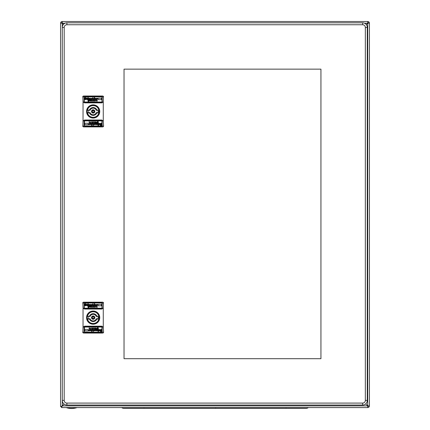 <?xml version="1.0" encoding="UTF-8"?>
<svg xmlns="http://www.w3.org/2000/svg" width="430" height="430" viewBox="0 0 430 430"><rect width="100%" height="100%" fill="white"/><g stroke="black" fill="none" stroke-linecap="round" stroke-linejoin="round"><path stroke-width="0.64" d="M366.306 24.623L367.731 23.198L366.306 24.623M61.635 406.35L62.269 405.877L60.571 406.646L61.495 406.646L61.495 407.575L62.269 405.877L61.495 406.646L64.081 404.066L62.269 405.877L367.731 405.877L365.71 403.856L367.731 405.877L369.429 405.877A1.698 1.698 0 0 1 367.731 407.575L367.731 21.5A1.698 1.698 0 0 1 369.429 23.198L364.484 23.198M63.441 24.37L62.269 23.198L63.441 24.37M368.505 23.198A0.774 0.774 0 0 0 367.731 22.424M62.269 21.5L62.269 23.198L60.571 23.198A1.698 1.698 0 0 1 62.269 21.5L367.731 21.5M62.269 22.424A0.774 0.774 0 0 0 61.495 23.198M66.591 407.726L76.631 407.726A16.7 16.7 0 0 1 66.591 407.726L66.591 407.575M367.731 406.646A0.774 0.774 0 0 0 368.505 405.877M369.429 405.877L369.429 23.198M60.571 406.646L60.571 23.198M61.495 407.575L367.731 407.575M89.859 99.411L89.386 99.217L89.386 98.228L90.295 98.191L90.805 98.626L90.805 99.647L90.375 99.647L90.214 98.545L89.859 99.411L89.386 99.217M101.996 102.034L101.969 96.82L84.339 96.82L84.312 102.383L101.996 102.383L101.996 102.034L84.312 102.034M84.968 98.663L84.731 98.072L85.36 97.556L86.231 97.755L86.194 98.153L85.285 98.11L86.194 98.626L86.312 99.136L85.479 99.69L84.769 99.454L84.812 99.018L85.758 99.099L84.968 98.663L85.758 99.099M87.806 97.556L88.284 97.556L88.284 98.389L88.677 98.191L89.23 98.663L89.23 99.217L88.757 99.335L88.558 98.545L88.284 99.647L87.806 99.647L87.806 97.556M92.858 97.556L93.057 97.836L92.66 98.072L92.858 97.556M94.197 97.556L94.675 97.556L94.675 99.647L93.842 99.69L93.176 98.9L94.197 98.271L94.197 97.556M87.139 98.191L87.65 98.271L87.65 98.663L86.86 98.938L87.688 99.255L87.177 99.69L86.387 99.018L86.919 98.217M91.456 99.626L90.966 99.056L91.751 99.69L92.423 99.454L91.751 99.69L92.423 99.174L91.832 99.373L91.439 99.018L92.423 98.862L91.676 98.191L90.966 98.9L91.079 99.394M94.944 98.486L94.831 98.862L95.578 98.191L96.288 98.9L95.304 99.056L96.288 99.174L95.621 99.69L94.831 98.862L95.578 98.191L96.288 98.9M97.003 98.508L97.395 98.191L97.513 98.744L96.96 99.647L96.487 99.647L96.487 98.228L97.003 98.508L97.395 98.191L97.513 98.744M92.584 98.228L93.057 98.228L93.057 99.647L92.584 99.647L92.584 98.228M98.105 98.228L101.496 98.228L101.496 99.647L98.105 99.647L98.105 98.228M88.478 99.717L89.386 99.411L89.94 99.964L89.467 100.362L89.859 100.362L89.386 100.636L89.703 100.717L88.677 101.383L87.887 100.636L89.01 99.432M90.375 99.846L91.085 99.846L90.569 100.045L91.042 100.362L90.569 100.91L91.085 101.071L90.375 101.071L90.375 99.846M91.439 99.846L91.633 101.071L91.439 99.846M94.433 100.082L94.713 101.071L94.122 100.4L94.433 100.082M92.466 100.244L92.74 100.717L92.187 100.717L92.703 101.028L91.988 100.674L92.466 100.244L92.74 100.717L92.466 100.244L91.988 100.674L92.466 100.244L91.988 100.674L92.466 100.244L91.988 100.674L92.385 101.109L91.988 100.674M93.53 100.244L93.724 100.518L93.294 100.754L93.767 101.071L93.487 101.109L93.095 100.598L93.53 100.244M95.541 100.244L95.267 101.071L95.267 100.362M97.078 100.244L97.277 100.518L96.804 100.674L97.277 101.071L97.003 101.109L96.605 100.674L97.078 100.244M96.051 100.281L96.25 101.071L96.051 100.281M101.996 102.383L101.996 102.421A0.269 0.269 0 0 1 101.727 102.689L84.586 102.689A0.269 0.269 0 0 1 84.312 102.421L84.586 102.689L84.312 102.383M101.727 96.669L84.586 96.669L101.969 96.82M102.189 102.034L102.189 96.938L101.727 96.476L102.189 96.938L101.727 96.476L84.586 96.476L84.119 96.938L84.586 96.476L84.119 96.938L84.119 102.421A0.462 0.462 0 0 0 84.586 102.883L84.119 102.421L84.586 102.883L101.727 102.883L102.189 102.421L101.727 102.883A0.462 0.462 0 0 0 102.189 102.421L102.189 102.034L103.281 102.034L103.275 102.383L102.189 102.383M101.727 102.689L101.996 102.421L101.727 102.689M102.189 120.491A0.462 0.462 0 0 0 101.727 120.024L102.189 120.491L102.189 125.974L101.727 126.436L102.189 125.974L101.727 126.436L84.586 126.436L84.119 125.974L84.119 120.491L84.586 120.024A0.462 0.462 0 0 0 84.119 120.491L84.586 120.024L101.727 120.024L102.189 120.491M102.189 120.878L103.281 120.878L103.275 102.383M84.119 102.034L83.033 102.034L83.033 120.529L84.119 120.529M83.033 102.034L82.861 96.352L83.506 96.014L102.808 96.014L103.582 96.782M103.447 96.352L103.281 102.034M103.281 120.878L103.582 126.124M103.447 126.554L102.808 126.898L83.506 126.898L82.732 126.124M82.861 126.554L83.033 120.529M82.861 96.352L82.732 96.782M84.119 125.974L84.586 126.436L84.119 125.974M84.339 126.087L84.586 120.217L84.312 120.491A0.269 0.269 0 0 1 84.586 120.217L101.727 120.217L101.996 120.491L101.727 120.217A0.269 0.269 0 0 1 101.996 120.491L101.727 126.243L101.996 125.974L84.312 125.974L101.969 126.087M101.34 124.248L101.577 124.84L100.948 125.35L100.077 125.157L100.12 124.759L101.028 124.797L100.12 124.286L100.002 123.775L100.83 123.222L101.539 123.458L101.501 123.894L100.556 123.813L101.34 124.248L100.556 123.813M98.502 125.35L98.029 125.35L98.029 124.523L97.631 124.721L97.083 124.248L97.083 123.695L97.556 123.577L97.75 124.367L98.029 123.259L98.502 123.259L98.502 125.35M93.45 125.35L93.256 125.076L93.649 124.84L93.45 125.35M92.111 125.35L91.638 125.35L91.638 123.259L92.466 123.222L93.138 124.012L92.111 124.641L92.111 125.35M99.174 124.721L98.658 124.641L98.658 124.248L99.448 123.969L98.62 123.657L99.131 123.222L99.921 123.894L99.389 124.695M96.019 124.721L96.449 124.523L96.019 124.721L96.449 124.523L96.019 124.721L95.503 124.286L95.503 123.259L95.938 123.259L96.094 124.367L96.449 123.496L96.922 123.695L96.922 124.678L95.524 124.415M94.858 123.286L95.347 123.851L94.557 123.222L93.885 123.458L94.557 123.222L93.885 123.732L94.476 123.539L94.874 123.894L94.476 123.539L94.874 123.894L93.885 124.05L94.638 124.721L95.347 124.012L95.234 123.517M91.37 124.42L91.482 124.05L90.73 124.721L90.02 124.012L91.004 123.851L90.02 123.732L90.692 123.222L91.482 124.05L90.73 124.721L90.02 124.012M89.311 124.404L88.913 124.721L88.795 124.168L89.349 123.259L89.822 123.259L89.822 124.678L89.311 124.404L88.913 124.721L88.795 124.168M93.729 124.678L93.256 124.678L93.256 123.259L93.729 123.259L93.729 124.678M88.204 124.678L84.812 124.678L84.812 123.259L88.204 123.259L88.204 124.678M97.83 123.195L96.922 123.496L96.374 122.948L96.847 122.55L96.449 122.55L96.922 122.276L96.61 122.195L97.631 121.523L98.422 122.276L97.304 123.48M95.938 123.066L95.229 123.066L95.739 122.867L95.267 122.55L95.739 121.996L95.229 121.84L95.938 121.84L95.938 123.066M94.874 123.066L94.675 121.84L94.874 123.066M91.875 122.824L91.837 121.803L92.192 122.512L91.875 122.824M93.847 122.668L93.573 122.195L94.122 122.195L93.611 121.878L94.32 122.233L93.847 122.668L93.573 122.195L93.847 122.668L94.32 122.233L93.847 122.668L94.32 122.233L93.847 122.668L94.32 122.233L93.928 121.803L94.32 122.233M92.783 122.668L92.584 122.394L93.02 122.158L92.547 121.84L92.821 121.803L93.213 122.313L92.783 122.668M90.768 122.668L91.047 121.84L91.047 122.55M89.23 122.668L89.037 122.394L89.51 122.233L89.037 121.84L89.311 121.803L89.703 122.233L89.23 122.668M90.257 122.631L90.058 121.84L90.257 122.631M101.577 124.84L100.948 125.35L101.577 124.84M100.711 125.35L100.077 125.157L100.711 125.35M100.12 124.759L100.83 124.958L100.12 124.759M100.12 124.286L100.953 124.727M100.83 123.222L101.539 123.458L100.83 123.222M101.501 123.894L100.91 123.657M98.029 124.523L97.105 124.394M97.75 124.367L97.556 124.087L98.029 124.13M93.256 125.076L93.649 124.84M93.138 123.931L92.676 123.249M92.348 124.367L92.111 123.695L92.665 123.931L92.348 124.367L92.665 123.931L92.348 124.367L92.665 123.931L92.348 123.577M99.448 123.969L99.013 124.367L99.448 123.969L98.975 123.577L99.448 123.969M98.62 123.378L99.411 123.276M95.938 124.012L96.094 124.367L95.938 124.012M96.449 123.496L96.922 123.695M94.138 124.555L95.1 124.56M95.277 124.291L95.347 124.012M94.595 124.404L94.32 124.13L94.595 124.404L94.32 124.13L94.595 124.404L94.32 124.13L94.595 124.404L94.831 124.13L94.595 124.404M94.831 124.13L94.32 124.13M91.004 123.851L90.612 123.539M90.02 123.732L90.493 123.539L90.02 123.732M90.692 123.222L90.02 123.458L90.966 123.276M90.73 124.404L90.456 124.13L90.73 124.404L90.456 124.13L90.73 124.404L90.456 124.13L90.73 124.404L91.004 124.13L90.73 124.404L91.004 124.13L90.456 124.13M88.913 124.721L88.639 124.56L88.913 124.721M89.037 124.248L89.349 123.775M96.922 123.496L96.374 122.948L96.922 123.496M98.422 122.077L98.158 121.572M97.218 122.217L97.992 121.921L96.728 122.867L97.298 123.034M97.992 121.921L97.158 123.066M91.837 121.803L92.074 122.115M94.122 122.351L93.767 122.351L94.122 122.351M92.821 121.803L93.213 122.158L92.821 121.803M90.886 122.469L91.047 122.195L90.886 122.469M89.51 122.233L89.349 122.469L89.23 121.996M89.311 121.803L89.703 122.233L89.311 121.803M93.154 105.162A6.294 6.294 0 0 0 86.86 111.456A6.294 6.294 0 0 0 93.154 117.75A6.294 6.294 0 0 0 99.448 111.456A6.294 6.294 0 0 0 93.154 105.162M93.154 105.237A6.213 6.213 0 0 1 99.373 111.456A6.213 6.213 0 0 1 93.154 117.669A6.213 6.213 0 0 1 86.941 111.456A6.213 6.213 0 0 1 93.154 105.237M99.33 111.262L98.169 111.262L99.33 111.262A6.176 6.176 0 0 0 99.222 110.295A6.176 6.176 0 0 1 99.222 112.612L96.266 112.612A3.322 3.322 0 0 1 90.042 112.612L89.499 112.923A3.94 3.94 0 0 0 96.809 112.923L96.594 112.612A3.628 3.628 0 0 1 89.714 112.612A3.628 3.628 0 0 0 96.594 112.612M87.086 110.295A6.176 6.176 0 0 1 99.222 110.295L96.594 110.295L96.809 109.989L99.222 110.295A6.176 6.176 0 0 1 99.33 111.649L99.325 111.741A6.176 6.176 0 0 1 87.086 112.612L87.473 112.923A5.869 5.869 0 0 0 98.835 112.923L99.222 112.612A6.176 6.176 0 0 1 86.978 111.456A6.176 6.176 0 0 1 87.086 110.295L90.042 110.295L89.499 109.989L87.086 110.295A6.176 6.176 0 0 0 87.086 112.612L89.714 112.612M98.04 110.295A5.02 5.02 0 0 1 98.04 112.612M88.134 111.456A5.02 5.02 0 0 1 88.274 110.295A5.02 5.02 0 0 0 88.274 112.612A5.02 5.02 0 0 1 88.134 111.456M89.714 110.295A3.628 3.628 0 0 1 96.594 110.295L96.266 110.295A3.322 3.322 0 0 0 90.042 110.295M84.731 98.072L85.36 97.556L84.731 98.072M85.597 97.556L86.231 97.755L85.597 97.556M86.194 98.153L85.479 97.954L86.194 98.153M86.194 98.626L85.355 98.185M85.479 99.69L84.769 99.454L85.479 99.69M84.812 99.018L85.403 99.255M88.677 98.191L88.284 98.389L89.209 98.513M88.558 98.545L88.757 98.819L88.284 98.782M93.057 97.836L92.66 98.072M93.176 98.981L93.638 99.663M93.96 98.545L94.197 99.217L93.649 98.981L93.96 98.545L93.649 98.981L93.96 98.545L93.649 98.981L93.96 99.335M86.86 98.938L87.295 98.545L86.86 98.938L87.333 99.335L86.86 98.938M87.688 99.529L86.898 99.636M90.295 98.191L89.859 98.389L90.784 98.492M90.375 98.9L90.214 98.545L90.375 98.9M92.176 98.357L91.214 98.352M91.036 98.62L90.966 98.9M91.832 99.373L91.439 99.018L91.832 99.373M91.714 98.508L91.988 98.782L91.714 98.508L91.988 98.782L91.714 98.508L91.477 98.782L91.988 98.782L91.714 98.508L91.477 98.782M95.304 99.056L95.696 99.373M96.288 99.174L95.815 99.373L96.288 99.174M95.621 99.69L96.288 99.454L95.342 99.636M95.578 98.508L95.858 98.782L95.578 98.508L95.858 98.782L95.578 98.508L95.858 98.782L95.578 98.508L95.304 98.782L95.578 98.508L95.304 98.782L95.858 98.782M97.395 98.191L97.669 98.346L97.395 98.191M97.277 98.663L96.96 99.136M89.386 99.411L89.94 99.964L89.386 99.411M87.887 100.835L88.15 101.34M89.091 100.695L88.322 100.991L89.585 100.045L89.015 99.878M88.322 100.991L89.15 99.846M94.476 101.109L94.24 100.792M92.187 100.556L92.541 100.556L92.187 100.556M93.487 101.109L93.095 100.754L93.487 101.109M95.422 100.437L95.267 100.717L95.422 100.437M96.804 100.674L96.96 100.437L97.078 100.91M97.003 101.109L96.605 100.674L97.003 101.109M99.325 111.741A6.176 6.176 0 0 0 99.33 111.649L98.169 111.649M89.859 305.574L89.386 305.381L89.386 304.392L90.295 304.354L90.805 304.789L90.805 305.811L90.375 305.811L90.214 304.709L89.859 305.574L89.386 305.381M101.996 308.197L101.969 302.983L84.339 302.983L84.312 308.546L101.996 308.546L101.996 308.197L84.312 308.197M84.968 304.827L84.731 304.236L85.36 303.72L86.231 303.919L86.194 304.316L85.285 304.273L86.194 304.789L86.312 305.3L85.479 305.854L84.769 305.617L84.812 305.182L85.758 305.262L84.968 304.827L85.758 305.262M87.806 303.72L88.284 303.72L88.284 304.553L88.677 304.354L89.23 304.827L89.23 305.381L88.757 305.499L88.558 304.709L88.284 305.811L87.806 305.811L87.806 303.72M92.858 303.72L93.057 303.999L92.66 304.236L92.858 303.72M94.197 303.72L94.675 303.72L94.675 305.811L93.842 305.854L93.176 305.063L94.197 304.435L94.197 303.72M87.139 304.354L87.65 304.435L87.65 304.827L86.86 305.101L87.688 305.418L87.177 305.854L86.387 305.182L86.919 304.381M91.456 305.789L90.966 305.219L91.751 305.854L92.423 305.617L91.751 305.854L92.423 305.338L91.832 305.536L91.439 305.182L92.423 305.026L91.676 304.354L90.966 305.063L91.079 305.558M94.944 304.65L94.831 305.026L95.578 304.354L96.288 305.063L95.304 305.219L96.288 305.338L95.621 305.854L94.831 305.026L95.578 304.354L96.288 305.063M97.003 304.671L97.395 304.354L97.513 304.908L96.96 305.811L96.487 305.811L96.487 304.392L97.003 304.671L97.395 304.354L97.513 304.908M92.584 304.392L93.057 304.392L93.057 305.811L92.584 305.811L92.584 304.392M98.105 304.392L101.496 304.392L101.496 305.811L98.105 305.811L98.105 304.392M88.478 305.88L89.386 305.574L89.94 306.128L89.467 306.525L89.859 306.525L89.386 306.8L89.703 306.88L88.677 307.547L87.887 306.8L89.01 305.596M90.375 306.01L91.085 306.01L90.569 306.208L91.042 306.525L90.569 307.074L91.085 307.235L90.375 307.235L90.375 306.01M91.439 306.01L91.633 307.235L91.439 306.01M94.433 306.246L94.713 307.235L94.122 306.563L94.433 306.246M92.466 306.402L92.74 306.88L92.187 306.88L92.703 307.192L91.988 306.837L92.466 306.402L92.74 306.88L92.466 306.402L91.988 306.837L92.466 306.402L91.988 306.837L92.466 306.402L91.988 306.837L92.385 307.273L91.988 306.837M93.53 306.402L93.724 306.681L93.294 306.918L93.767 307.235L93.487 307.273L93.095 306.762L93.53 306.402M95.541 306.402L95.267 307.235L95.267 306.525M97.078 306.402L97.277 306.681L96.804 306.837L97.277 307.235L97.003 307.273L96.605 306.837L97.078 306.402M96.051 306.445L96.25 307.235L96.051 306.445M101.996 308.546L101.996 308.584A0.269 0.269 0 0 1 101.727 308.853L84.586 308.853A0.269 0.269 0 0 1 84.312 308.584L84.586 308.853L84.312 308.546M84.339 302.983L101.969 302.983M84.586 302.833L84.312 303.102M102.189 308.197L102.189 303.102L101.727 302.639L102.189 303.102L101.727 302.639L84.586 302.639L84.119 303.102L84.586 302.639L84.119 303.102L84.119 308.584A0.462 0.462 0 0 0 84.586 309.046L84.119 308.584L84.586 309.046L101.727 309.046L102.189 308.584L101.727 309.046A0.462 0.462 0 0 0 102.189 308.584L102.189 308.197L103.281 308.197L103.275 308.546L102.189 308.546M101.727 308.853L101.996 308.584L101.727 308.853M102.189 326.655A0.462 0.462 0 0 0 101.727 326.187L102.189 326.655L102.189 332.132L101.727 332.6L102.189 332.132L101.727 332.6L84.586 332.6L84.119 332.132L84.119 326.655L84.586 326.187A0.462 0.462 0 0 0 84.119 326.655L84.586 326.187L101.727 326.187L102.189 326.655M102.189 327.042L103.281 327.042L103.275 308.546M84.119 308.197L83.033 308.197L83.033 326.692L84.119 326.692M83.033 308.197L82.861 302.516L83.506 302.177L102.808 302.177L103.582 302.946M103.447 302.516L103.281 308.197M103.281 327.042L103.582 332.288M103.447 332.718L102.808 333.062L83.506 333.062L82.732 332.288M82.861 332.718L83.033 326.692M82.861 302.516L82.732 302.946M84.119 332.132L84.586 332.6L84.119 332.132M84.339 332.25L84.586 326.381L84.312 326.655A0.269 0.269 0 0 1 84.586 326.381L101.727 326.381L101.996 326.655L101.727 326.381A0.269 0.269 0 0 1 101.996 326.655L101.727 332.406L101.996 332.132L101.727 332.406L84.586 332.406L84.312 332.132L101.969 332.25M101.34 330.412L101.577 331.003L100.948 331.514L100.077 331.315L100.12 330.923L101.028 330.96L100.12 330.45L100.002 329.939L100.83 329.385L101.539 329.622L101.501 330.057L100.556 329.977L101.34 330.412L100.556 329.977M98.502 331.514L98.029 331.514L98.029 330.686L97.631 330.885L97.083 330.412L97.083 329.858L97.556 329.74L97.75 330.53L98.029 329.423L98.502 329.423L98.502 331.514M93.45 331.514L93.256 331.24L93.649 331.003L93.45 331.514M92.111 331.514L91.638 331.514L91.638 329.423L92.466 329.385L93.138 330.175L92.111 330.804L92.111 331.514M99.174 330.885L98.658 330.804L98.658 330.412L99.448 330.132L98.62 329.821L99.131 329.385L99.921 330.057L99.389 330.858M96.019 330.885L96.449 330.686L96.019 330.885L96.449 330.686L96.019 330.885L95.503 330.45L95.503 329.423L95.938 329.423L96.094 330.53L96.449 329.66L96.922 329.858L96.922 330.842L95.524 330.579M94.858 329.45L95.347 330.014L94.557 329.385L93.885 329.622L94.557 329.385L93.885 329.896L94.476 329.702L94.874 330.057L94.476 329.702L94.874 330.057L93.885 330.213L94.638 330.885L95.347 330.175L95.234 329.681M91.37 330.584L91.482 330.213L90.73 330.885L90.02 330.175L91.004 330.014L90.02 329.896L90.692 329.385L91.482 330.213L90.73 330.885L90.02 330.175M89.311 330.568L88.913 330.885L89.311 330.568L88.913 330.885L88.795 330.331L89.349 329.423L89.822 329.423L89.822 330.842L89.311 330.568L88.913 330.885L88.795 330.331M93.729 330.842L93.256 330.842L93.256 329.423L93.729 329.423L93.729 330.842M88.204 330.842L84.812 330.842L84.812 329.423L88.204 329.423L88.204 330.842M97.83 329.358L96.922 329.66L96.374 329.106L96.847 328.713L96.449 328.713L96.922 328.439L96.61 328.359L97.631 327.687L98.422 328.439L97.304 329.643M95.938 329.224L95.229 329.224L95.739 329.031L95.267 328.713L95.739 328.16L95.229 328.004L95.938 328.004L95.938 329.224M94.874 329.224L94.675 328.004L94.874 329.224M91.875 328.988L91.837 327.966L92.192 328.676L91.875 328.988M93.847 328.832L93.573 328.359L94.122 328.359L93.611 328.042L94.32 328.396L93.847 328.832L93.573 328.359L93.847 328.832L94.32 328.396L93.847 328.832L94.32 328.396L93.847 328.832L94.32 328.396L93.928 327.966L94.32 328.396M92.783 328.832L92.584 328.558L93.02 328.321L92.547 328.004L92.821 327.966L93.213 328.477L92.783 328.832M90.768 328.832L91.047 328.004L91.047 328.713M89.23 328.832L89.037 328.558L89.51 328.396L89.037 328.004L89.311 327.966L89.703 328.396L89.23 328.832M90.257 328.794L90.058 328.004L90.257 328.794M101.577 331.003L100.948 331.514L101.577 331.003M100.711 331.514L100.077 331.315L100.711 331.514M100.12 330.923L100.83 331.121L100.12 330.923M100.12 330.45L100.937 330.874M100.83 329.385L101.539 329.622L100.83 329.385M101.501 330.057L100.91 329.821M97.631 330.885L98.029 330.686L97.105 330.557M97.75 330.53L97.556 330.251L98.029 330.294M93.256 331.24L93.649 331.003M93.138 330.095L92.676 329.412M92.348 330.53L92.111 329.858L92.665 330.095L92.348 330.53L92.665 330.095L92.348 330.53L92.665 330.095L92.348 329.74M99.448 330.132L99.013 330.53L99.448 330.132L98.975 329.74L99.448 330.132M98.62 329.541L99.411 329.439M95.938 330.175L96.094 330.53L95.938 330.175M96.449 329.66L96.922 329.858M94.138 330.718L95.1 330.724M95.277 330.455L95.347 330.175M94.595 330.568L94.32 330.294L94.595 330.568L94.32 330.294L94.595 330.568L94.32 330.294L94.595 330.568L94.831 330.294L94.595 330.568M94.831 330.294L94.32 330.294M91.004 330.014L90.612 329.702M90.02 329.896L90.493 329.702L90.02 329.896M90.692 329.385L90.02 329.622L90.966 329.439M90.73 330.568L90.456 330.294L90.73 330.568L90.456 330.294L90.73 330.568L90.456 330.294L90.73 330.568L91.004 330.294L90.73 330.568L91.004 330.294L90.456 330.294M88.913 330.885L88.639 330.724L88.913 330.885M89.037 330.412L89.349 329.939M96.922 329.66L96.374 329.106L96.922 329.66M98.422 328.24L98.158 327.735M97.218 328.38L97.992 328.085L96.728 329.031L97.298 329.197M97.992 328.085L97.158 329.224M91.837 327.966L92.074 328.278M94.122 328.515L93.767 328.515L94.122 328.515M92.821 327.966L93.213 328.321L92.821 327.966M90.886 328.633L91.047 328.359L90.886 328.633M89.51 328.396L89.349 328.633L89.23 328.16M89.311 327.966L89.703 328.396L89.311 327.966M93.154 311.325A6.294 6.294 0 0 0 86.86 317.619A6.294 6.294 0 0 0 93.154 323.914A6.294 6.294 0 0 0 99.448 317.619A6.294 6.294 0 0 0 93.154 311.325M93.154 311.401A6.213 6.213 0 0 1 99.373 317.619A6.213 6.213 0 0 1 93.154 323.833A6.213 6.213 0 0 1 86.941 317.619A6.213 6.213 0 0 1 93.154 311.401M99.33 317.426L98.169 317.426L99.33 317.426A6.176 6.176 0 0 0 99.222 316.458A6.176 6.176 0 0 1 99.222 318.775L96.266 318.775A3.322 3.322 0 0 1 90.042 318.775L89.499 319.087A3.94 3.94 0 0 0 96.809 319.087L96.594 318.775A3.628 3.628 0 0 1 89.714 318.775A3.628 3.628 0 0 0 96.594 318.775M87.086 316.458A6.176 6.176 0 0 1 99.222 316.458L96.594 316.458L96.809 316.152L99.222 316.458A6.176 6.176 0 0 1 99.33 317.813L99.325 317.904A6.176 6.176 0 0 1 87.086 318.775L87.473 319.087A5.869 5.869 0 0 0 98.835 319.087L99.222 318.775A6.176 6.176 0 0 1 86.978 317.619A6.176 6.176 0 0 1 87.086 316.458L90.042 316.458L89.499 316.152L87.086 316.458A6.176 6.176 0 0 0 87.086 318.775L89.714 318.775M98.04 316.458A5.02 5.02 0 0 1 98.04 318.775M88.134 317.619A5.02 5.02 0 0 1 88.274 316.458A5.02 5.02 0 0 0 88.274 318.775A5.02 5.02 0 0 1 88.134 317.619M89.714 316.458A3.628 3.628 0 0 1 96.594 316.458L96.266 316.458A3.322 3.322 0 0 0 90.042 316.458M84.731 304.236L85.36 303.72L84.731 304.236M85.597 303.72L86.231 303.919L85.597 303.72M86.194 304.316L85.479 304.117L86.194 304.316M86.194 304.789L85.355 304.349M85.479 305.854L84.769 305.617L85.479 305.854M84.812 305.182L85.403 305.418M88.677 304.354L88.284 304.553L89.209 304.677M88.558 304.709L88.757 304.983L88.284 304.945M93.057 303.999L92.66 304.236M93.176 305.144L93.638 305.821M93.96 304.709L94.197 305.381L93.649 305.144L93.96 304.709L93.649 305.144L93.96 304.709L93.649 305.144L93.96 305.499M86.86 305.101L87.295 304.709L86.86 305.101L87.333 305.499L86.86 305.101M87.688 305.692L86.898 305.8M90.295 304.354L89.859 304.553L90.784 304.655M90.375 305.063L90.214 304.709L90.375 305.063M92.176 304.521L91.214 304.515M91.036 304.784L90.966 305.063M91.832 305.536L91.439 305.182L91.832 305.536M91.714 304.671L91.988 304.945L91.714 304.671L91.988 304.945L91.714 304.671L91.477 304.945L91.988 304.945L91.714 304.671L91.477 304.945M95.304 305.219L95.696 305.536M96.288 305.338L95.815 305.536L96.288 305.338M95.621 305.854L96.288 305.617L95.342 305.8M95.578 304.671L95.858 304.945L95.578 304.671L95.858 304.945L95.578 304.671L95.858 304.945L95.578 304.671L95.304 304.945L95.578 304.671L95.304 304.945L95.858 304.945M97.395 304.354L97.669 304.51L97.395 304.354M97.277 304.827L96.96 305.3M89.386 305.574L89.94 306.128L89.386 305.574M87.887 306.998L88.15 307.498M89.091 306.859L88.322 307.154L89.585 306.208L89.015 306.042M88.322 307.154L89.15 306.01M94.476 307.273L94.24 306.956M92.187 306.719L92.541 306.719L92.187 306.719M93.487 307.273L93.095 306.918L93.487 307.273M95.422 306.601L95.267 306.88L95.422 306.601M96.804 306.837L96.96 306.601L97.078 307.074M97.003 307.273L96.605 306.837L97.003 307.273M99.325 317.904A6.176 6.176 0 0 0 99.33 317.813L98.169 317.813M121.647 407.575A3.472 3.472 0 0 0 123.829 408.344L306.171 408.344A3.472 3.472 0 0 0 308.353 407.575A3.472 3.472 0 0 1 306.171 408.344M362.635 405.028A4.633 4.633 0 0 0 367.268 400.394L367.268 27.445A4.633 4.633 0 0 0 362.635 22.811L66.903 22.811A4.633 4.633 0 0 0 62.269 27.445L62.269 400.394A4.633 4.633 0 0 0 66.903 405.028L362.635 405.028A4.633 4.633 0 0 0 367.268 400.394L365.339 400.394A2.704 2.704 0 0 1 362.635 403.093L362.635 405.028M124.039 358.695L124.039 69.144L320.936 69.144L320.936 358.695L124.039 358.695M362.635 22.811L362.635 24.741L66.903 24.741A2.704 2.704 0 0 0 64.199 27.445L62.269 27.445L62.269 23.198L65.048 23.198M64.199 27.445L64.199 400.394L62.269 400.394L62.269 405.877M93.09 104.866A6.59 6.59 0 0 0 86.564 111.488A6.59 6.59 0 0 0 93.219 118.046A6.59 6.59 0 0 0 99.744 111.424A6.59 6.59 0 0 0 93.09 104.866M93.09 105.022A6.434 6.434 0 0 0 86.72 111.488A6.434 6.434 0 0 0 93.219 117.89A6.434 6.434 0 0 0 99.588 111.424A6.434 6.434 0 0 0 93.09 105.022M102.189 120.529L103.275 120.529M84.119 102.383L83.033 102.383M102.173 96.82L103.426 96.82M82.888 96.82L84.135 96.82M83.033 120.878L84.119 120.878M84.135 126.087L82.888 126.087M103.426 126.087L102.173 126.087M84.312 120.529L101.996 120.529M84.312 120.878L101.996 120.878M94.804 111.456A1.65 1.65 0 0 0 93.154 109.806A1.65 1.65 0 0 0 91.509 111.456A1.65 1.65 0 0 0 93.154 113.101A1.65 1.65 0 0 0 94.804 111.456M87.473 112.923L89.499 112.923M98.835 112.923L96.809 112.923M96.809 109.989A3.94 3.94 0 0 0 89.499 109.989M87.473 109.989A5.869 5.869 0 0 1 98.835 109.989M94.493 111.456A1.338 1.338 0 0 1 93.154 112.794A1.338 1.338 0 0 1 91.816 111.456A1.338 1.338 0 0 1 93.154 110.118A1.338 1.338 0 0 1 94.493 111.456M91.982 111.456A1.172 1.172 0 0 1 93.154 110.284A1.172 1.172 0 0 1 94.326 111.456A1.172 1.172 0 0 1 93.154 112.628A1.172 1.172 0 0 1 91.982 111.456M94.019 111.456A0.86 0.86 0 0 1 93.154 112.316A0.86 0.86 0 0 1 92.294 111.456A0.86 0.86 0 0 1 93.154 110.591A0.86 0.86 0 0 1 94.019 111.456M93.09 311.03A6.59 6.59 0 0 0 86.564 317.652A6.59 6.59 0 0 0 93.219 324.209A6.59 6.59 0 0 0 99.744 317.587A6.59 6.59 0 0 0 93.09 311.03M93.09 311.186A6.434 6.434 0 0 0 86.72 317.652A6.434 6.434 0 0 0 93.219 324.053A6.434 6.434 0 0 0 99.588 317.587A6.434 6.434 0 0 0 93.09 311.186M102.189 326.692L103.275 326.692M84.119 308.546L83.033 308.546M102.173 302.983L103.426 302.983M82.888 302.983L84.135 302.983M83.033 327.042L84.119 327.042M84.135 332.25L82.888 332.25M103.426 332.25L102.173 332.25M84.312 326.692L101.996 326.692M84.312 327.042L101.996 327.042M94.804 317.619A1.65 1.65 0 0 0 93.154 315.969A1.65 1.65 0 0 0 91.509 317.619A1.65 1.65 0 0 0 93.154 319.264A1.65 1.65 0 0 0 94.804 317.619M87.473 319.087L89.499 319.087M98.835 319.087L96.809 319.087M96.809 316.152A3.94 3.94 0 0 0 89.499 316.152M87.473 316.152A5.869 5.869 0 0 1 98.835 316.152M94.493 317.619A1.338 1.338 0 0 1 93.154 318.958A1.338 1.338 0 0 1 91.816 317.619A1.338 1.338 0 0 1 93.154 316.281A1.338 1.338 0 0 1 94.493 317.619M91.982 317.619A1.172 1.172 0 0 1 93.154 316.448A1.172 1.172 0 0 1 94.326 317.619A1.172 1.172 0 0 1 93.154 318.791A1.172 1.172 0 0 1 91.982 317.619M94.019 317.619A0.86 0.86 0 0 1 93.154 318.479A0.86 0.86 0 0 1 92.294 317.619A0.86 0.86 0 0 1 93.154 316.754A0.86 0.86 0 0 1 94.019 317.619M286.036 408.344L286.036 407.575M143.964 407.575L143.964 408.344M362.635 24.741A2.704 2.704 0 0 1 365.339 27.445L365.339 400.394M66.903 405.028L66.903 403.093A2.704 2.704 0 0 1 64.199 400.394M66.903 403.093L362.635 403.093M367.268 27.445L365.339 27.445M66.903 22.811L66.903 24.741M215.505 408.102L216.129 408.344"/></g></svg>
